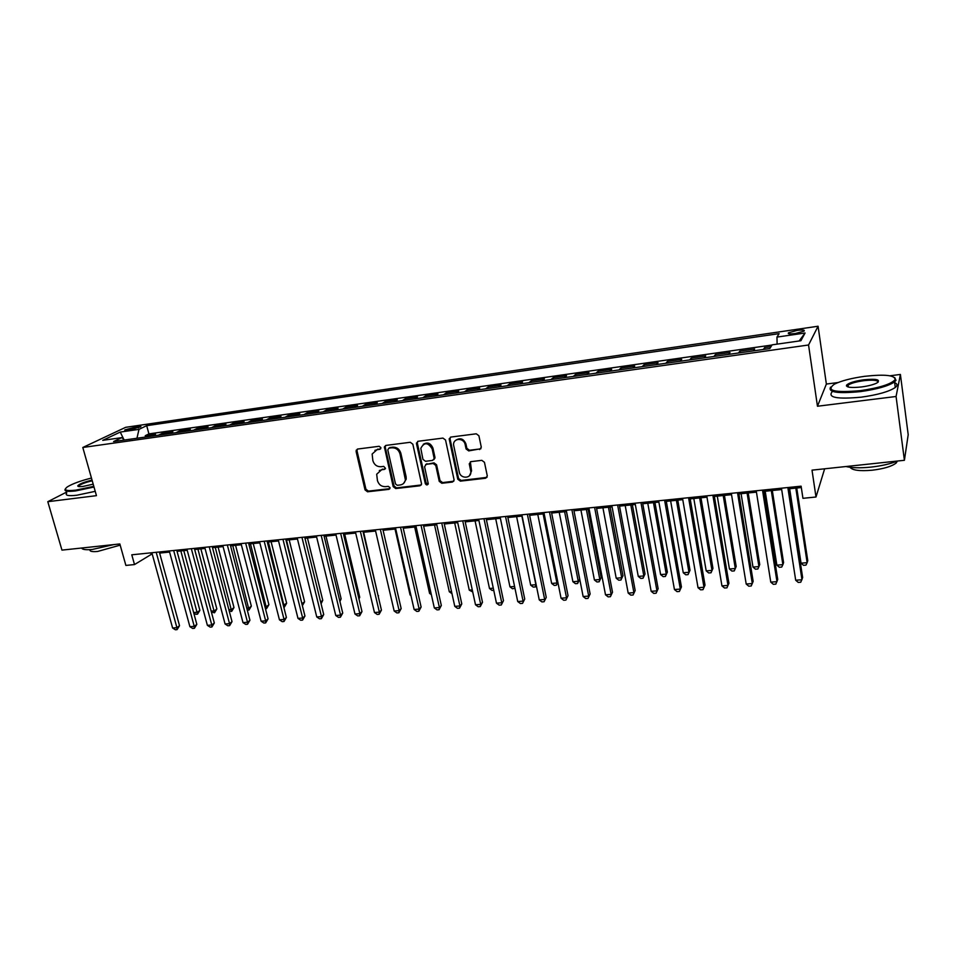 <?xml version="1.0" encoding="UTF-8"?>
<svg xmlns="http://www.w3.org/2000/svg" width="956" height="956" viewBox="0 0 956 956"><rect width="100%" height="100%" fill="white"/><g stroke="black" fill="none" stroke-linecap="round" stroke-linejoin="round"><path stroke-width="1.43" d="M380.906 447.623L379.138 446.285L357.616 449.045L356.098 451.459L365.037 489.902L367.534 491.79L388.949 489.341L390.036 487.68L388.267 486.341L385.483 486.664C381.456 486.712 378.779 484.68 377.441 480.593L376.688 474.236L381.611 469.743L384.408 469.408L385.495 468.38L383.726 466.385L380.93 466.731C376.891 466.791 374.202 464.771 372.864 460.637L372.147 454.028L377.023 449.679L379.831 449.32L380.906 447.623M797.149 330.394L788.509 332.784C787.445 333.943 789.728 334.194 795.368 333.513L804.032 331.123C805.083 329.951 802.789 329.7 797.149 330.394M479.565 449.559L481.298 447.229L478.908 435.769L476.267 433.797L450.921 437.059L449.212 439.091L457.781 479.207L460.362 481.143L485.576 478.251L487.297 475.957L484.453 462.298L481.824 460.338L470.961 461.64L469.253 463.827L470.818 471.535C471.726 478.681 460.517 479.219 459.298 472.121L453.574 444.875C453.036 437.884 463.959 437.549 465.142 444.552L466.074 448.95L468.691 450.897L480.952 448.723M66.538 492.125L47.8 501.697L61.961 550.118L119.847 543.952L125.881 565.426L134.509 564.566L131.785 554.803L801.104 486.174L802.944 498.315L815.994 497.012L824.634 468.799M838.018 382.543L826.366 384.049L817.464 406.24L896.071 396.489L904.412 460.29L812.014 470.149L815.994 497.012M817.464 406.24L808.549 344.997L82.802 447.48L125.678 427.32L818.073 326.235L808.549 344.997M47.8 501.697L96.448 495.662L82.802 447.48M412.849 444.205L410.279 442.281L385.937 445.412L384.372 446.858L393.191 486.652L395.712 488.564L419.947 485.779L421.584 484.047L412.849 444.205M418.095 441.278L442.939 438.087L445.544 440.023L454.124 480.043L452.427 482.063L441.815 483.27L439.234 481.346L435.769 465.429L433.188 463.493L426.185 464.341L424.584 466.779L428.252 483.712C427.416 485.373 426.424 485.337 425.3 483.617L416.493 443.739L418.095 441.278M896.071 396.489L900.397 374.441L908.2 434.681L904.412 460.29M770.954 346.705L764.597 347.614L764.848 349.251M753.412 350.864L754.643 349.036L739.813 351.139L740.075 352.764M728.639 354.377L730.002 352.537L715.375 354.616L715.638 356.218M704.202 357.843L705.695 355.99L691.272 358.046L691.535 359.635M680.086 361.26L681.712 359.396L667.479 361.428L667.754 363.005M656.318 364.63L658.063 362.766L644.021 364.762L644.296 366.339M632.86 367.952L634.724 366.088L620.874 368.06L621.149 369.614M609.725 371.239L611.697 369.363L598.026 371.298L598.313 372.852M586.888 374.477L588.98 372.589L575.488 374.513L575.775 376.043M564.351 377.668L566.55 375.78L553.237 377.668L553.536 379.197M542.124 380.823L544.43 378.923L531.285 380.799L531.584 382.316M520.172 383.93L522.585 382.03L509.62 383.882L509.918 385.388M498.518 387.001L501.028 385.101L488.217 386.917L488.528 388.411M477.128 390.036L479.745 388.124L467.102 389.917L467.412 391.41M456.024 393.024L458.725 391.112L446.249 392.892L446.56 394.362M435.183 395.975L437.979 394.063L425.659 395.82L425.97 397.278M414.605 398.891L417.497 396.979L405.32 398.712L405.643 400.158M394.29 401.771L397.266 399.859L385.244 401.568L385.567 403.014M374.226 404.615L377.285 402.691L365.419 404.388L365.742 405.822M354.413 407.423L357.556 405.499L345.833 407.172L346.156 408.594M334.839 410.196L338.065 408.272L326.486 409.921L326.821 411.343M315.516 412.944L318.802 411.008L307.366 412.634L307.701 414.044M296.42 415.645L299.79 413.721L288.485 415.322L288.832 416.72M277.551 418.322L280.992 416.386L269.831 417.975L270.178 419.361M258.909 420.963L262.434 419.027L251.392 420.592L251.739 421.978M240.494 423.568L244.091 421.632L233.18 423.185L233.527 424.56M222.306 426.149L225.963 424.213L215.184 425.743L215.53 427.105M204.321 428.706L208.049 426.758L197.39 428.276L197.749 429.626M186.551 431.216L190.34 429.28L179.812 430.774L180.17 432.124M168.985 433.713L172.845 431.765L162.436 433.247L158.553 435.183M162.795 434.586L162.436 433.247M449.26 438.589L449.44 439.413M127.507 430.248L140.759 426.83C141.309 426.257 140.424 426.137 138.094 426.448L124.878 429.865C124.328 430.427 125.212 430.559 127.507 430.248M777.108 344.124L776.977 337.086L779.116 333.632L146.686 425.671L138.99 429.364L136.959 438.242M776.977 337.086L805.072 333.011L800.901 340.73L772.125 344.841L769.819 348.546L113.585 441.564L121.759 437.633L102.734 440.346L120.241 432.076L138.99 429.364M175.988 432.721L179.812 430.774M193.638 430.212L197.39 428.276M211.491 427.679L215.184 425.743M229.56 425.121L233.18 423.185M247.843 422.528L251.392 420.592M266.342 419.911L269.831 417.975M285.067 417.258L288.485 415.322M304.02 414.569L307.366 412.634M323.212 411.845L326.486 409.921M342.642 409.096L345.833 407.172M362.312 406.312L365.419 404.388M382.221 403.48L385.244 401.568M402.392 400.624L405.32 398.712M422.803 397.732L425.659 395.82M443.488 394.804L446.249 392.892M464.437 391.829L467.102 389.917M485.648 388.817L488.217 386.917M507.146 385.782L509.62 383.882M528.919 382.687L531.285 380.799M550.979 379.568L553.237 377.668M573.337 376.389L575.488 374.513M595.982 373.187L598.026 371.298M618.938 369.924L620.874 368.06M642.205 366.626L644.021 364.762M665.782 363.292L667.479 361.428M689.694 359.898L691.272 358.046M713.929 356.469L715.375 354.616M738.51 352.979L739.813 351.139M763.426 349.454L764.597 347.614M772.018 345.02L148.909 433.893L145.264 435.697L155.541 434.227L151.634 436.163M826.366 384.049L818.073 326.235M900.397 374.441L890 375.792M134.509 564.566L152.159 553.847M159.616 553.082L169.582 552.066M177.039 551.301L187.209 550.274M194.677 549.509L205.038 548.445M212.507 547.68L223.083 546.605M230.563 545.84L241.354 544.741M248.823 543.976L259.829 542.853M267.31 542.088L278.543 540.941M286.023 540.176L297.471 539.005M304.964 538.24L316.639 537.045M324.132 536.28L336.046 535.061M343.539 534.296L355.692 533.054M363.184 532.289L375.589 531.022M383.081 530.257L395.736 528.967M403.229 528.202L416.135 526.887M423.627 526.123L436.796 524.772M444.277 524.008L457.721 522.633M465.202 521.868L478.908 520.47M486.401 519.706L500.382 518.283M507.863 517.519L522.143 516.061M529.612 515.296L544.179 513.802M551.648 513.049L566.514 511.532M573.97 510.767L589.135 509.213M596.592 508.449L612.079 506.871M619.524 506.106L635.322 504.493M642.767 503.74L658.887 502.091M666.32 501.338L682.775 499.653M690.196 498.889L706.986 497.18M714.395 496.427L731.543 494.67M738.94 493.917L756.435 492.125M763.82 491.372L781.685 489.544M789.058 488.791L801.319 487.548M150.797 552.855L151.096 553.954M145.623 437.023L145.264 435.697M148.909 433.893L146.686 425.671M124.543 440.011L121.759 437.633M123.838 439.413L120.241 432.076M805.072 333.011L799.144 340.981M380.775 448.687L374.883 450.384M379.317 470.519L385.376 468.739M357.341 449.105L357.018 450.838L365.933 489.233L368.419 491.121L389.94 488.635M385.591 445.484L385.256 447.217L394.051 485.983L396.561 487.883L421.273 484.967M388.877 448.161L387.789 449.87L395.509 483.975L397.278 485.301L400.241 484.967C403.121 484.477 404.83 482.756 405.38 479.804L400.002 453.921C398.652 449.738 395.939 447.695 391.852 447.79L388.793 448.173M403.623 483.377L406.216 479.135L406.097 476.638L405.248 477.307M389.749 447.539L392.713 447.157C396.8 447.073 399.512 449.117 400.851 453.275L406.097 476.638M425.695 464.473L434 462.847L436.569 464.771L440.035 480.665L442.604 482.589L453.813 481.203M417.676 441.385L417.33 443.118L426.125 482.935L428.121 484.238M432.136 448.818C427.93 442.222 424.153 442.066 420.807 448.352L422.946 459.358L425.516 461.294L432.518 460.434L434.191 458.569L432.136 448.818L432.96 448.185C430.774 443.154 427.535 441.863 423.245 444.325M433.833 459.657L435.004 457.912L434.144 457.984M432.96 448.185L434.956 457.338M455.952 440.13C460.362 437.513 463.684 438.78 465.919 443.919L466.851 448.304L469.456 450.252L480.318 448.914M469.468 475.706L471.571 470.866L471.463 470.113L470.711 470.782M470.34 461.82L471.463 470.113M450.407 437.191L450.061 438.924L458.557 478.526L461.139 480.462L487.022 477.355M193.626 612.533L197.39 612.234L199.876 610.358L183.779 550.62M199.876 610.358L197.522 614.17L180.839 550.919M197.522 614.17L195.837 614.302L193.733 612.939M156.198 552.293L176.908 627.674L172.606 628.008L151.861 552.735M159.317 551.971L179.525 625.702L176.908 627.674L177.075 629.634L175.354 629.765L172.606 628.008M179.525 625.702L177.075 629.634M91.453 478.048C80.435 480.844 72.417 483.772 67.41 486.855C63.108 490.093 65.892 491.205 75.775 490.153L93.808 486.329M93.999 487.034L75.584 490.93C67.135 491.886 63.729 491.205 65.378 488.886M93.186 484.178L83.005 486.437C79.432 486.867 77.687 486.664 77.771 485.839C79.133 484.023 83.889 482.111 92.039 480.103M113.848 544.585L92.362 549.449C85.932 550.07 82.359 549.604 81.63 548.027M120.181 545.147L97.655 551.445C92.051 551.959 89.482 551.361 89.948 549.652M95.218 491.336L76.815 495.232C68.115 496.2 64.769 495.423 66.777 492.938M92.23 480.784C85.466 482.41 81.009 484.083 78.846 485.803L78.571 486.544M864.678 376.317C851.378 378.17 841.256 380.799 834.325 384.192C825.602 390.729 834.289 392.88 860.4 390.657C879.424 387.861 890.98 384.216 895.079 379.735C895.294 375.23 885.16 374.095 864.678 376.317M894.72 377.548L895.987 380.404L894.541 381.934C888.351 386.045 876.987 389.271 860.448 391.601C837.683 393.8 827.741 392.295 830.609 387.096M863.638 379.795C876.772 378.6 881.157 379.675 876.807 383.033C873.282 384.73 868.179 386.045 861.499 386.953C851.27 388.017 846.275 387.443 846.514 385.232C848.546 382.998 854.258 381.181 863.638 379.795M878.146 382.197C877.931 380.177 873.115 379.687 863.686 380.703C856.098 381.791 850.888 383.272 848.056 385.184L847.434 386.75M897.517 461.031C890.263 463.911 881.36 465.954 870.808 467.125C860.328 468.165 852.035 467.962 845.952 466.528M897.385 461.079L896.226 462.979C891.912 466.373 883.894 468.787 872.147 470.221C859.563 471.272 852.214 470.292 850.111 467.293M894.637 382.651C897.517 383.858 897.732 385.471 895.27 387.479C889.092 391.637 877.739 394.864 861.213 397.17C837.384 399.357 827.657 397.6 832.031 391.912M846.442 385.961L847.231 385.746M905.511 452.833L904.973 456.49M211.145 611.111L214.395 610.848L216.845 608.972L200.856 548.875M216.845 608.972L214.502 612.796L197.952 549.174M214.502 612.796L211.384 612.019M228.866 609.677L231.591 609.45L233.993 607.562L218.111 547.107M233.993 607.562L231.663 611.422L215.255 547.406M231.663 611.422L229.249 611.099M246.803 608.219L248.99 608.04L251.344 606.14L235.57 545.326M251.344 606.14L249.026 610.012L232.762 545.613M249.026 610.012L247.305 610.155M264.943 606.737L266.581 606.606L268.899 604.706L253.232 543.522M268.899 604.706L266.581 608.602L250.472 543.809M266.581 608.602L265.445 608.697M173.669 550.501L194.247 626.347L189.897 626.682L169.284 550.955M176.741 550.19L196.828 624.364L194.247 626.347L194.391 628.319L192.646 628.451L189.897 626.682M196.828 624.364L194.391 628.319M191.343 548.696L211.79 624.997L207.38 625.343L186.91 549.15M194.367 548.385L214.323 623.013L211.79 624.997L211.897 626.993L210.141 627.124L207.38 625.343M214.323 623.013L211.897 626.993M209.233 546.856L229.536 623.635L225.078 623.981L204.739 547.322M212.208 546.557L232.021 621.639L229.536 623.635L229.607 625.642L227.827 625.774L225.078 623.981M232.021 621.639L229.607 625.642M227.337 545.004L247.496 622.26L242.991 622.607L222.784 545.47M230.265 544.705L249.934 620.265L247.496 622.26L247.532 624.28L245.728 624.411L242.991 622.607M249.934 620.265L247.532 624.28M283.311 605.244L286.645 603.26L271.098 541.705M286.645 603.26L284.338 607.168L268.385 541.98M245.656 543.128L265.66 620.874L261.108 621.221L241.055 543.594M248.536 542.829L268.062 618.855L265.66 620.874L265.672 622.906L263.844 623.037L261.108 621.221M268.062 618.855L265.672 622.906M301.893 603.738L304.594 601.79L289.178 539.853M302.323 605.459L286.513 540.128M304.594 601.79L302.371 605.674M264.191 541.227L284.051 619.464L279.439 619.811L259.542 541.705M267.023 540.929L286.394 617.445L284.051 619.464L284.016 621.508L282.175 621.651L279.439 619.811M286.394 617.445L284.016 621.508M320.678 602.137L322.758 600.296L307.462 537.989M322.758 600.296L321.073 603.738M282.964 539.303L302.658 618.03L297.985 618.389L278.244 539.782M285.736 539.017L304.952 616.011L302.658 618.03L302.586 620.097L300.722 620.241L297.985 618.389M304.952 616.011L302.586 620.097M339.607 600.177L341.137 598.803L325.972 536.101M341.137 598.803L339.93 601.527M301.953 537.356L321.491 616.584L316.759 616.955L297.185 537.846M304.677 537.069L323.726 614.553L321.491 616.584L321.383 618.663L319.495 618.807L316.759 616.955M323.726 614.553L321.383 618.663M358.775 598.169L359.731 597.273L344.698 534.177M359.731 597.273L358.966 599.006M321.192 535.384L340.551 615.126L335.759 615.497L316.352 535.874M323.845 535.109L342.738 613.095L340.551 615.126L340.396 617.218L338.484 617.361L335.759 615.497M342.738 613.095L340.396 617.218M378.158 596.102L363.65 532.253M378.54 595.743L378.241 596.425M340.659 533.388L359.838 613.644L354.987 614.015L335.759 533.89M343.252 533.113L361.977 611.601L359.838 613.644L359.647 615.76L357.711 615.903L354.987 614.015M361.977 611.601L359.647 615.76M360.364 531.369L379.365 612.151L374.465 612.533L355.417 531.871M362.91 531.106L381.444 610.095L379.365 612.151L379.138 614.278L377.178 614.421L374.465 612.533M381.444 610.095L379.138 614.278M395.019 529.038L410.076 594.943L410.793 594.883M410.949 595.564L410.076 594.943M380.321 529.313L399.13 610.633L394.171 611.015L375.314 529.827M382.806 529.062L401.161 608.578L399.13 610.633L398.867 612.772L396.883 612.927L394.171 611.015M401.161 608.578L398.867 612.772M414.665 527.031L429.567 593.365L431.025 593.246M431.347 594.644L429.567 593.365M400.528 527.246L419.146 609.103L414.127 609.486L395.461 527.76M402.954 526.995L421.118 607.036L419.146 609.103L418.836 611.254L416.828 611.41L414.127 609.486M421.118 607.036L418.836 611.254M434.55 524.999L449.296 591.764L451.519 591.573M451.985 593.652L449.296 591.764M420.999 525.143L439.413 607.55L434.323 607.932L415.86 525.669M423.353 524.904L441.325 605.471L439.413 607.55L439.067 609.725L437.023 609.88L434.323 607.932M441.325 605.471L439.067 609.725M454.686 522.944L469.265 590.139L472.276 589.888M472.73 591.979L469.265 590.139M441.732 523.016L459.932 605.973L454.781 606.367L436.522 523.553M444.014 522.789L461.784 603.893L459.932 605.973L459.537 608.159L457.482 608.327L454.781 606.367M461.784 603.893L459.537 608.159M475.072 520.865L489.484 588.49L493.296 588.179M493.738 590.282L492.077 590.426L489.484 588.49M462.728 520.865L480.713 604.383L475.502 604.778L457.446 521.414M464.939 520.638L482.493 602.292L480.713 604.383L480.27 606.594L478.191 606.749L475.502 604.778M482.493 602.292L480.27 606.594M495.71 518.761L509.954 586.829L514.579 586.458M514.937 588.179L512.535 588.777L509.954 586.829M514.83 587.629L514.603 588.609M483.999 518.69L501.769 602.77L496.475 603.176L478.645 519.239M486.138 518.475L503.477 600.667L501.267 604.993L499.163 605.148L496.475 603.176M503.477 600.667L501.267 604.993M516.61 516.622L530.676 585.144L535.886 584.725L521.88 516.085M536.292 585.383L535.336 586.936L533.257 587.104L530.676 585.144M535.336 586.936L536.101 584.463M505.533 516.479L523.075 601.133L517.722 601.539L500.119 517.029M507.6 516.264L524.725 599.03L522.538 603.379L520.399 603.535L517.722 601.539M524.725 599.03L522.538 603.379M537.786 514.459L551.648 583.435L556.942 583.017L543.116 513.922M557.862 582.3L556.332 585.239L554.229 585.407L551.648 583.435M556.332 585.239L557.778 581.881M527.365 514.244L544.669 599.484L539.244 599.89L521.88 514.806M529.361 514.041L546.246 597.369L544.084 601.742L541.909 601.91L539.244 599.89M546.246 597.369L544.084 601.742M559.212 512.273L572.895 581.714L578.249 581.284L579.659 579.276L566.418 511.532M579.659 579.276L577.603 583.53L578.249 581.284L564.614 511.723M577.603 583.53L575.464 583.698L572.895 581.714M549.485 511.974L566.538 597.799L561.053 598.217L543.928 512.547M551.397 511.783L568.043 595.684L565.904 600.081L563.705 600.249L561.053 598.217M568.043 595.684L565.904 600.081M580.925 510.05L594.405 579.969L599.83 579.527L601.169 577.52L588.119 509.321M601.169 577.52L599.137 581.786L599.83 579.527L586.398 509.5M599.137 581.786L596.962 581.965L594.405 579.969M571.891 509.679L588.705 596.102L583.136 596.532L566.263 510.253M573.731 509.488L590.127 593.975L588.012 598.396L585.777 598.564L583.136 596.532M590.127 593.975L588.012 598.396M602.925 507.803L616.202 578.201L621.687 577.747L622.965 575.739L610.107 507.074M622.965 575.739L620.934 580.029L621.687 577.747L608.458 507.242M620.934 580.029L618.747 580.208L616.202 578.201M594.596 507.349L611.147 594.381L605.507 594.811L588.896 507.935M596.353 507.17L612.497 592.242L610.406 596.699L608.147 596.867L605.507 594.811M612.497 592.242L610.406 596.699M625.2 505.533L638.261 576.396L643.83 575.954L645.025 573.935L632.37 504.804M645.025 573.935L643.03 578.249L643.83 575.954L630.817 504.959M643.03 578.249L640.807 578.428L638.261 576.396M617.612 504.983L633.9 592.636L628.188 593.079L611.84 505.581M619.285 504.816L635.166 590.497L633.099 594.979L630.817 595.146L628.188 593.079M635.166 590.497L633.099 594.979M647.774 503.226L660.62 574.58L666.248 574.126L667.372 572.106L654.944 502.498M667.372 572.106L665.4 576.444L666.248 574.126L653.462 502.641M665.4 576.444L663.153 576.635L660.62 574.58M640.95 502.593L656.951 590.868L651.155 591.31L635.083 503.203M642.528 502.438L658.146 588.717L656.091 593.222L653.773 593.401L651.155 591.31M658.146 588.717L656.091 593.222M670.634 500.896L683.265 572.74L688.965 572.285L690.017 570.254L677.792 500.155M690.017 570.254L688.057 574.616L688.965 572.285L676.406 500.299M688.057 574.616L685.787 574.807L683.265 572.74M693.817 498.518L706.197 570.875L711.981 570.409L712.949 568.378L700.963 497.789M712.949 568.378L711.025 572.775L711.981 570.409L699.649 497.933M711.025 572.775L708.707 572.955L706.197 570.875M717.287 496.128L729.44 568.987L735.307 568.521L736.18 566.478L724.433 495.399M736.18 566.478L734.28 570.899L735.307 568.521L723.214 495.519M734.28 570.899L731.938 571.079L729.44 568.987M664.587 500.167L680.313 589.075L674.434 589.529L658.648 500.777M666.081 500.024L681.425 586.924L679.393 591.453L677.051 591.633L674.434 589.529M681.425 586.924L679.393 591.453M688.571 497.718L703.986 587.259L698.035 587.725L682.536 498.327M689.969 497.574L705.014 585.096L703.007 589.661L700.629 589.84L698.035 587.725M705.014 585.096L703.007 589.661M712.865 495.22L727.982 585.419L721.947 585.885L706.759 495.853M714.168 495.089L728.926 583.256L726.942 587.844L724.54 588.024L721.947 585.885M728.926 583.256L726.942 587.844M741.091 493.69L752.993 567.075L758.933 566.597L759.733 564.554L748.213 492.961M752.993 567.075L755.479 569.19L757.857 568.999L758.933 566.597L747.09 493.081M737.518 492.699L752.312 583.554L746.194 584.032L731.316 493.332M738.713 492.567L753.161 581.379L751.213 585.992L748.775 586.183L746.194 584.032M765.206 491.229L776.858 565.139L782.88 564.649L783.585 562.594L772.317 490.5M776.858 565.139L779.331 567.267L781.733 567.063L782.88 564.649L771.289 490.607M762.506 490.129L776.977 581.666L770.775 582.144L756.22 490.775M763.605 490.022L777.73 579.479L775.818 584.128L773.332 584.307L770.775 582.144M789.656 488.731L801.044 563.168L807.139 562.678L807.76 560.622L796.754 488.014M801.044 563.168L803.506 565.319L805.944 565.115L807.139 562.678L795.822 488.11M787.84 487.536L801.976 579.754L795.691 580.232L781.47 488.193M788.843 487.429L802.646 577.555L800.758 582.228L798.248 582.419L795.691 580.232M134.927 428.969L134.378 426.985M138.489 427.906L138.094 426.448M377.907 449.045L377.023 449.679M385.28 468.751L384.408 469.408M382.484 469.085L381.611 469.743M389.809 488.659L388.949 489.341M368.419 491.121L367.534 491.79M365.933 489.233L365.037 489.902M357.018 450.838L356.098 451.459M380.715 448.699L379.831 449.32M420.76 485.098L419.947 485.779M396.561 487.883L395.712 488.564M394.051 485.983L393.191 486.652M385.256 447.217L384.384 447.85M400.851 453.275L400.002 453.921M392.713 447.157L391.852 447.79M453.216 481.37L452.427 482.063M442.604 482.589L441.815 483.27M440.035 480.665L439.234 481.346M436.569 464.771L435.769 465.429M434 462.847L433.188 463.493M426.997 463.696L426.185 464.341M426.125 482.935L425.3 483.617M417.33 443.118L416.493 443.739M469.456 450.252L468.691 450.897M466.851 448.304L466.074 448.95M465.919 443.919L465.142 444.552M470.053 463.445L469.288 464.114M486.317 477.57L485.576 478.251M461.139 480.462L460.362 481.143M458.557 478.526L457.781 479.207M450.061 438.924L449.26 439.557M788.64 333.716L788.509 332.784M357.054 449.667L356.146 450.288M385.244 446.237L384.372 446.858M406.216 479.135L405.38 479.804M435.004 457.912L434.191 458.569M417.294 442.377L416.458 442.998M471.571 470.866L470.818 471.535M470.005 463.158L469.253 463.827M450.001 438.469L449.212 439.091M78.846 485.803L79.073 486.616M78.547 486.269L77.771 485.839M895.27 387.479L894.541 381.934M848.056 385.184L848.307 387.037M896.047 461.605L896.226 462.979M847.398 385.877L846.514 385.232M895.079 379.735L895.987 380.404"/></g></svg>
